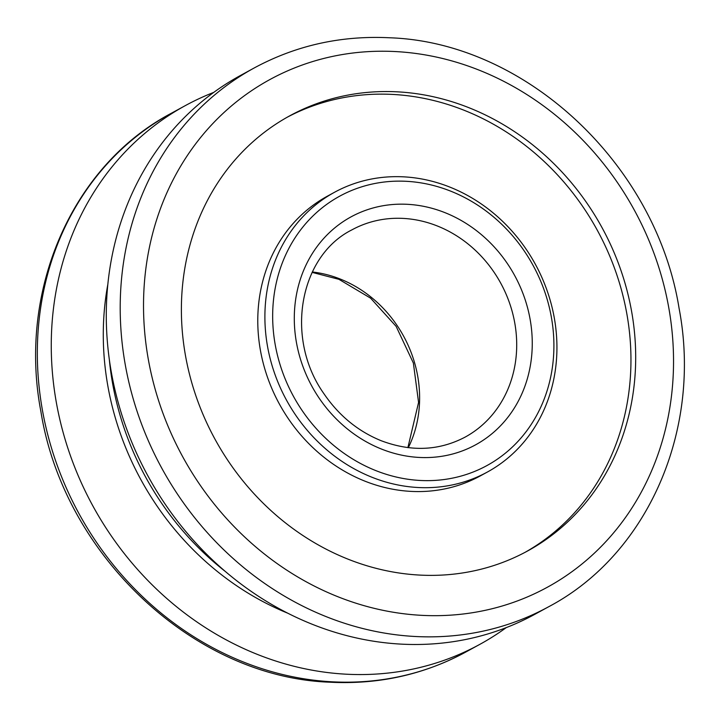 <?xml version="1.0" encoding="UTF-8"?>
<svg xmlns="http://www.w3.org/2000/svg" width="720" height="720" viewBox="0 0 720 720"><rect width="100%" height="100%" fill="white"/><g stroke="black" fill="none" stroke-linecap="round" stroke-linejoin="round"><path stroke-width="1.08" d="M225.108 571.293A277.659 246.96 -118.7 0 1 109.323 359.415M107.874 284.157A277.659 246.96 61.3 0 0 287.676 613.161M417.969 487.503A159.399 141.777 -118.7 0 1 271.404 363.24A159.399 141.777 -118.7 0 1 334.467 192.303A159.399 141.777 -118.7 0 1 403.857 176.85A159.399 141.777 -118.7 0 1 550.422 301.104A159.399 141.777 -118.7 0 1 487.359 472.05A159.399 141.777 -118.7 0 1 417.969 487.503M420.075 480.456A153.495 136.521 61.3 0 0 531.513 262.602A153.495 136.521 61.3 0 0 288.252 249.579A153.495 136.521 61.3 0 0 420.075 480.456M487.359 472.05L480.249 475.938A159.399 141.777 -118.7 0 1 279.396 404.046A159.399 141.777 -118.7 0 1 327.366 196.182L334.467 192.303M287.271 117.198A247.959 220.536 -118.7 0 1 392.841 94.437A247.959 220.536 -118.7 0 1 620.415 286.281A247.959 220.536 -118.7 0 1 525.078 552.33M397.575 91.845A247.959 220.536 61.3 0 0 289.629 115.884A247.959 220.536 61.3 0 0 215.019 439.236A247.959 220.536 61.3 0 0 527.454 551.052A247.959 220.536 61.3 0 0 625.563 285.138A247.959 220.536 61.3 0 0 397.575 91.845M213.75 92.385A306.999 273.051 61.3 0 0 185.265 105.642A306.999 273.051 61.3 0 0 63.801 434.871A306.999 273.051 61.3 0 0 346.068 674.19A306.999 273.051 61.3 0 0 479.709 644.427A306.999 273.051 61.3 0 0 506.25 627.615M548.667 606.744L534.735 614.358A306.999 273.051 -118.7 0 1 401.103 644.121A306.999 273.051 -118.7 0 1 118.827 404.802A306.999 273.051 -118.7 0 1 240.291 75.573L254.214 67.959C295.92 45.432 341.046 35.37 389.583 37.773C525.906 42.282 656.172 164.7 679.095 308.403C702.234 429.255 648.162 554.247 548.667 606.744A306.999 273.051 -118.7 0 1 161.838 468.297A306.999 273.051 -118.7 0 1 254.214 67.959M407.538 204.318A129.888 115.524 -118.7 0 1 519.075 399.672A129.888 115.524 -118.7 0 1 313.236 388.656A129.888 115.524 -118.7 0 1 407.538 204.318M403.317 218.412A118.08 105.021 61.3 0 0 351.918 229.86C299.502 255.969 284.427 337.986 323.865 393.624C338.832 415.53 357.894 431.208 381.051 440.667C411.012 452.007 439.047 450.81 465.174 437.085A118.08 105.021 61.3 0 0 511.884 310.455A118.08 105.021 61.3 0 0 403.317 218.412M312.309 271.98A118.08 105.021 -118.7 0 1 408.33 447.678M395.748 51.579A289.287 257.292 61.3 0 0 185.724 462.15A289.287 257.292 61.3 0 0 644.166 486.684A289.287 257.292 61.3 0 0 395.748 51.579M185.265 105.642L171.333 113.256A306.999 273.051 61.3 0 0 49.869 442.485A306.999 273.051 61.3 0 0 332.145 681.804A306.999 273.051 61.3 0 0 465.786 652.041L479.709 644.427M407.889 447.624L418.572 402.435L413.37 363.042L396.135 326.376L370.62 298.179L338.949 279.333L312.111 272.376M465.786 652.041C424.08 674.568 378.954 684.63 330.417 682.227C194.094 677.718 63.828 555.3 40.905 411.597C17.766 290.745 71.838 165.753 171.333 113.256"/></g></svg>
